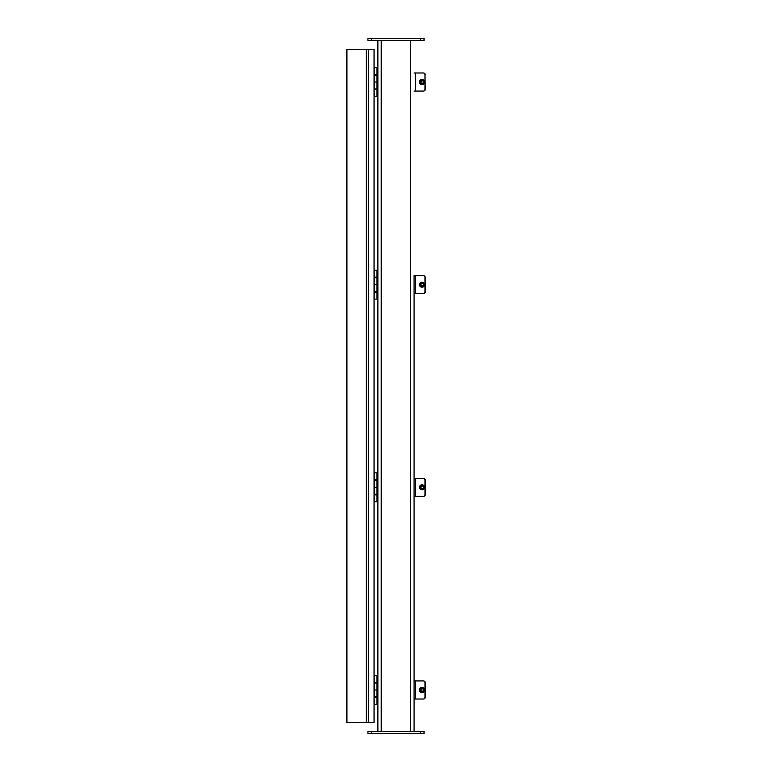 <?xml version="1.0" encoding="UTF-8"?>
<svg xmlns="http://www.w3.org/2000/svg" width="772" height="772" viewBox="0 0 772 772"><rect width="100%" height="100%" fill="white"/><g stroke="black" fill="none" stroke-linecap="round" stroke-linejoin="round"><path stroke-width="1.16" d="M423.201 275.633A1.805 1.785 90 0 1 424.986 277.438L425.247 277.438A1.805 1.785 -90 0 0 423.471 275.633L414.072 275.633L414.072 731.586L414.072 699.017L423.471 699.017A1.805 1.785 -90 0 0 425.247 697.212L424.986 697.212A1.805 1.785 90 0 1 423.201 699.017M423.201 680.923A1.805 1.785 90 0 1 424.986 682.737L425.247 682.737A1.805 1.785 -90 0 0 423.471 680.923L414.072 680.923L414.072 496.377L423.471 496.377A1.805 1.785 -90 0 0 425.247 494.562L424.986 494.562A1.805 1.785 90 0 1 423.201 496.377M423.201 478.283A1.805 1.785 90 0 1 424.986 480.087L425.247 480.087A1.805 1.785 -90 0 0 423.471 478.283L414.072 478.283L414.072 293.727L423.471 293.727A1.805 1.785 -90 0 0 425.247 291.912L424.986 291.912A1.805 1.785 90 0 1 423.201 293.727M374.053 704.45L377.884 704.45L377.884 731.586L377.884 40.414L377.884 67.55L374.266 67.55L374.266 74.498L376.977 74.498M377.884 67.55L377.884 270.2L374.266 270.2L374.266 277.148L376.977 277.148M377.884 270.2L377.884 472.85L374.266 472.85L374.266 479.798L376.977 479.798M377.884 472.85L377.884 675.5L374.266 675.5L374.266 682.448L376.977 682.448M371.544 38.6L367.926 38.6L367.926 40.414L424.021 40.414L424.021 38.6L371.544 38.6L371.544 40.414M367.926 733.4L424.021 733.4L424.021 731.586L367.926 731.586L367.926 733.4L367.926 731.586M424.021 731.586L424.021 733.4M366.237 49.456L374.053 49.456L374.053 722.544L346.753 722.544L346.753 49.456L366.237 49.456L366.237 722.544M376.977 683.027L374.053 683.027L374.053 675.5M374.266 683.027L374.266 689.975L376.977 689.975L374.053 689.975L374.266 704.45M376.977 697.502L374.266 697.502M374.266 689.975L374.266 696.923L376.977 696.923M376.977 704.45L376.977 675.5M376.977 480.377L374.053 480.377L374.053 472.85M374.266 480.377L374.266 487.325L376.977 487.325L374.053 487.325L374.266 501.8L376.977 501.8L376.977 472.85M376.977 494.852L374.266 494.852M374.266 487.325L374.266 494.273L376.977 494.273M377.884 501.8L376.977 501.8M376.977 277.727L374.053 277.727L374.053 270.2M374.266 277.727L374.266 284.675L376.977 284.675L374.053 284.675L374.266 299.15L376.977 299.15L376.977 270.2M376.977 292.202L374.266 292.202M374.266 284.675L374.266 291.623L376.977 291.623M377.884 299.15L376.977 299.15M376.977 75.077L374.053 75.077L374.053 67.55M374.266 75.077L374.266 82.025L376.977 82.025L374.053 82.025L374.266 96.5L376.977 96.5L376.977 67.55M376.977 89.552L374.266 89.552M374.266 82.025L374.266 88.973L376.977 88.973M377.884 96.5L376.977 96.5M423.471 91.077A1.805 1.785 -90 0 0 425.247 89.263L424.986 89.263A1.805 1.785 90 0 1 423.201 91.077L423.471 91.077M422.014 79.535A2.49 2.451 90 0 1 424.542 82.025A2.49 2.451 90 0 1 422.014 84.515M414.072 72.983L423.201 72.983A1.805 1.785 90 0 1 424.986 74.787L424.986 89.263M414.072 91.077L423.201 91.077M424.986 74.787L425.247 89.263M425.247 74.787A1.805 1.785 -90 0 0 423.471 72.983L423.201 72.983M422.149 80.626A1.419 1.399 -90 0 0 422.149 83.424M423.336 82.025A1.419 1.399 90 0 1 421.937 83.444A1.419 1.399 90 0 1 420.537 82.025A1.419 1.399 90 0 1 421.937 80.606A1.419 1.399 90 0 1 423.336 82.025M421.937 84.515A2.49 2.451 90 0 1 419.486 82.025A2.49 2.451 90 0 1 421.937 79.535A2.49 2.451 90 0 1 424.388 82.025A2.49 2.451 90 0 1 421.937 84.515L422.091 84.515M422.014 282.185A2.49 2.451 90 0 1 424.542 284.675A2.49 2.451 90 0 1 422.014 287.165M424.986 277.438L424.986 291.912M425.247 277.438L425.247 291.912M422.149 283.276A1.419 1.399 -90 0 0 422.149 286.074M423.336 284.675A1.419 1.399 90 0 1 421.937 286.094A1.419 1.399 90 0 1 420.537 284.675A1.419 1.399 90 0 1 421.937 283.256A1.419 1.399 90 0 1 423.336 284.675M421.937 287.165A2.49 2.451 90 0 1 419.486 284.675A2.49 2.451 90 0 1 421.937 282.185A2.49 2.451 90 0 1 424.388 284.675A2.49 2.451 90 0 1 421.937 287.165L422.091 287.165M422.014 484.835A2.49 2.451 90 0 1 424.542 487.325A2.49 2.451 90 0 1 422.014 489.815M424.986 480.087L424.986 494.562M425.247 480.087L425.247 494.562M422.149 485.926A1.419 1.399 -90 0 0 422.149 488.724M423.336 487.325A1.419 1.399 90 0 1 421.937 488.744A1.419 1.399 90 0 1 420.537 487.325A1.419 1.399 90 0 1 421.937 485.906A1.419 1.399 90 0 1 423.336 487.325M421.937 489.815A2.49 2.451 90 0 1 419.486 487.325A2.49 2.451 90 0 1 421.937 484.835A2.49 2.451 90 0 1 424.388 487.325A2.49 2.451 90 0 1 421.937 489.815L422.091 489.815M422.014 687.485A2.49 2.451 90 0 1 424.542 689.975A2.49 2.451 90 0 1 422.014 692.465M424.986 682.737L424.986 697.212M425.247 682.737L425.247 697.212M422.149 688.576A1.419 1.399 -90 0 0 422.149 691.374M423.336 689.975A1.419 1.399 90 0 1 421.937 691.394A1.419 1.399 90 0 1 420.537 689.975A1.419 1.399 90 0 1 421.937 688.556A1.419 1.399 90 0 1 423.336 689.975M421.937 692.465A2.49 2.451 90 0 1 419.486 689.975A2.49 2.451 90 0 1 421.937 687.485A2.49 2.451 90 0 1 424.388 689.975A2.49 2.451 90 0 1 421.937 692.465L422.091 692.465M381.214 40.414L381.214 731.586M410.733 731.586L410.733 40.414M420.402 38.6L420.402 40.414M371.544 733.4L371.544 731.586M420.402 731.586L420.402 733.4M368.321 49.456L368.321 722.544M346.956 49.456L346.956 722.544M415.577 72.983L415.577 91.077M415.577 275.633L415.577 293.727M415.577 478.283L415.577 496.377M415.577 680.923L415.577 699.017M375.202 682.448L375.202 683.027M375.202 696.923L375.202 697.502M376.939 682.448L376.939 683.027M376.939 696.923L376.939 697.502M375.202 479.798L375.202 480.377M375.202 494.273L375.202 494.852M376.939 479.798L376.939 480.377M376.939 494.273L376.939 494.852M375.202 277.148L375.202 277.727M375.202 291.623L375.202 292.202M376.939 277.148L376.939 277.727M376.939 291.623L376.939 292.202M375.202 74.498L375.202 75.077M375.202 88.973L375.202 89.552M376.939 74.498L376.939 75.077M376.939 88.973L376.939 89.552"/></g></svg>

